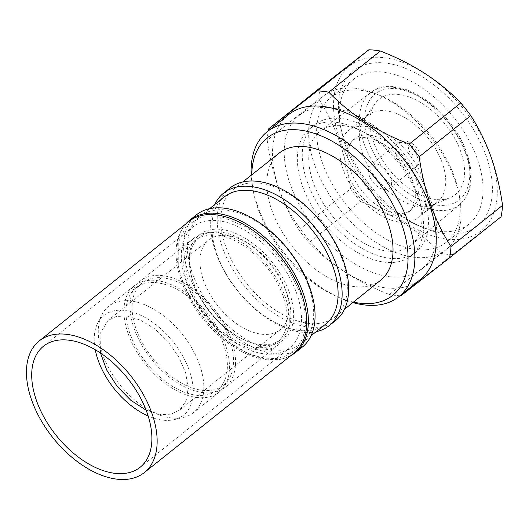 <?xml version="1.0" encoding="UTF-8"?>
<svg xmlns="http://www.w3.org/2000/svg" width="529" height="529" viewBox="0 0 529 529"><rect width="100%" height="100%" fill="white"/><g stroke="black" fill="none" stroke-linecap="round" stroke-linejoin="round"><path stroke-width="0.4" stroke-dasharray="2.65 1.98" d="M363.892 143.24A71.514 42.221 -128.6 0 0 408.838 199.664A71.514 42.221 -128.6 0 0 459.979 204.326A71.514 42.221 -128.6 0 0 460.918 203.5A71.514 42.221 -128.6 0 0 465.963 154.342A71.514 42.221 -128.6 0 0 371.768 91.828A71.514 42.221 -128.6 0 0 370.756 92.562A71.514 42.221 -128.6 0 0 363.892 143.24M368.892 141.699C371.834 151.757 379.181 163.765 390.944 177.718C404.341 192.774 419.986 201.946 437.867 205.239C473.362 208.333 473.541 169.472 465.566 152.213C462.624 142.156 455.271 130.147 443.514 116.195C430.11 101.138 414.471 91.967 396.591 88.68C361.095 85.579 360.91 124.441 368.892 141.699M226.981 235.524A57.357 33.863 51.4 0 1 279.378 276.244A57.357 33.863 51.4 0 1 280.244 329.706A57.357 33.863 51.4 0 1 261.934 334.235A57.357 33.863 51.4 0 1 209.537 293.522A57.357 33.863 51.4 0 1 208.671 240.054A57.357 33.863 51.4 0 1 226.981 235.524M100.503 353.035L100.054 333.753L107.916 320.488L116.102 316.514L126.226 315.958L140.271 319.985L154.686 328.813L167.931 341.483L178.623 356.665L185.633 372.773L188.205 388.088L186.089 400.995L179.49 410.14L171.297 414.108L161.18 414.67L146.103 410.16M420.185 279.623A105.529 62.31 51.4 0 1 344.822 271.873A105.529 62.31 51.4 0 1 279.041 188.959A105.529 62.31 51.4 0 1 288.51 114.687M352.843 302.588A105.529 62.31 51.4 0 1 342.25 298.885A105.529 62.31 51.4 0 1 257.669 206.026A105.529 62.31 51.4 0 1 252.465 186.426A105.529 62.31 51.4 0 1 251.202 175.271M353.438 302.112A100.689 59.446 51.4 0 1 338.772 297.437A100.689 59.446 51.4 0 1 258.066 208.836A100.689 59.446 51.4 0 1 253.107 190.136A100.689 59.446 51.4 0 1 251.797 174.795M344.591 140.701A99.227 58.587 51.4 0 1 339.704 122.272A99.227 58.587 51.4 0 1 393.126 64.386A99.227 58.587 51.4 0 1 486.23 156.115A99.227 58.587 51.4 0 1 424.126 228.019A99.227 58.587 51.4 0 1 344.591 140.701M345.146 144.562A92.595 54.672 51.4 0 1 340.583 127.363A92.595 54.672 51.4 0 1 353.458 79.39A92.595 54.672 51.4 0 1 419.583 86.187A92.595 54.672 51.4 0 1 477.303 158.938A92.595 54.672 51.4 0 1 468.992 224.111A92.595 54.672 51.4 0 1 419.358 226.042A92.595 54.672 51.4 0 1 345.146 144.562M322.379 162.74A92.595 54.672 51.4 0 1 330.691 97.567A92.595 54.672 51.4 0 1 380.331 95.643A92.595 54.672 51.4 0 1 454.537 177.116A92.595 54.672 51.4 0 1 459.099 194.302A92.595 54.672 51.4 0 1 446.225 242.289A92.595 54.672 51.4 0 1 380.093 235.491A92.595 54.672 51.4 0 1 322.379 162.74M380.748 280.145A81.327 48.013 51.4 0 1 322.65 274.286A81.327 48.013 51.4 0 1 271.886 210.344A81.327 48.013 51.4 0 1 279.272 153.033M342.27 259.587A81.545 48.146 51.4 0 1 335.036 316.917A81.545 48.146 51.4 0 1 276.779 311.045A81.545 48.146 51.4 0 1 225.876 246.931A81.545 48.146 51.4 0 1 233.282 189.461A81.545 48.146 51.4 0 1 291.505 195.565A81.545 48.146 51.4 0 1 342.27 259.587M314.755 165.154A98.262 58.018 51.4 0 1 323.576 95.987A98.262 58.018 51.4 0 1 376.258 93.95A98.262 58.018 51.4 0 1 455.006 180.409A98.262 58.018 51.4 0 1 459.846 198.653A98.262 58.018 51.4 0 1 446.185 249.576A98.262 58.018 51.4 0 1 376.007 242.361A98.262 58.018 51.4 0 1 314.755 165.154M335.776 320.382A84.713 50.017 51.4 0 1 275.272 314.166A84.713 50.017 51.4 0 1 222.464 247.605A84.713 50.017 51.4 0 1 230.069 187.974M290.328 184.647A98.262 58.018 51.4 0 1 299.149 115.487A98.262 58.018 51.4 0 1 369.328 122.702A98.262 58.018 51.4 0 1 430.586 199.909A98.262 58.018 51.4 0 1 421.765 269.069A98.262 58.018 51.4 0 1 351.587 261.855A98.262 58.018 51.4 0 1 290.328 184.647M316.197 331.676A84.713 50.017 51.4 0 1 215.944 252.809A84.713 50.017 51.4 0 1 214.714 204.564M325.738 324.065A81.327 48.02 51.4 0 1 267.654 318.094A81.327 48.02 51.4 0 1 216.956 254.191A81.327 48.02 51.4 0 1 224.256 196.947M307.323 182.049A81.321 48.013 -128.6 0 0 358.021 245.945A81.321 48.013 -128.6 0 0 416.098 251.916A81.321 48.013 -128.6 0 0 423.398 194.679A81.321 48.013 -128.6 0 0 372.707 130.782A81.321 48.013 -128.6 0 0 314.623 124.811A81.321 48.013 -128.6 0 0 307.323 182.049M418.492 198.593A81.321 48.013 51.4 0 1 411.198 255.831A81.321 48.013 51.4 0 1 353.114 249.86A81.321 48.013 51.4 0 1 302.423 185.963A81.321 48.013 51.4 0 1 309.723 128.726A81.321 48.013 51.4 0 1 367.8 134.697A81.321 48.013 51.4 0 1 418.492 198.593M308.612 286.321A81.327 48.02 51.4 0 1 301.312 343.566A81.327 48.02 51.4 0 1 243.228 337.595A81.327 48.02 51.4 0 1 192.53 273.691A81.327 48.02 51.4 0 1 199.83 216.447A81.327 48.02 51.4 0 1 257.914 222.418A81.327 48.02 51.4 0 1 308.612 286.321M302.191 347.196A84.719 50.017 51.4 0 1 241.687 340.98A84.719 50.017 51.4 0 1 188.879 274.412A84.719 50.017 51.4 0 1 196.484 214.787M417.421 194.024A72.942 43.067 51.4 0 1 411.317 245.006A72.942 43.067 51.4 0 1 359.151 240.252A72.942 43.067 51.4 0 1 313.307 182.703A72.942 43.067 51.4 0 1 320.303 131.007A72.942 43.067 51.4 0 1 417.421 194.024M290.95 355.534A84.719 50.017 51.4 0 1 250.072 354.311A84.719 50.017 51.4 0 1 182.174 279.768A84.719 50.017 51.4 0 1 178.002 264.031A84.719 50.017 51.4 0 1 185.891 223.866M300.485 293.747L304.711 309.994L305.524 325.018L302.886 338.011L296.934 348.274L287.994 355.257L276.541 358.576L263.197 358.06L248.683 353.729L228.224 342.005L209.107 324.72L193.277 303.639L182.333 280.892L178.26 265.518L178.233 242.626L186.539 225.632L202.085 216.778L222.821 217.227L246.005 226.921L268.587 244.583L287.584 267.879L300.485 293.747M373.666 142.222A61.04 36.038 51.4 0 1 374.935 103.737A61.04 36.038 51.4 0 1 418.73 101.33A61.04 36.038 51.4 0 1 460.792 151.697A61.04 36.038 51.4 0 1 450.007 197.773A61.04 36.038 51.4 0 1 373.666 142.222M362.821 154.349A55.671 32.871 51.4 0 1 363.978 119.256A55.671 32.871 51.4 0 1 367.82 115.17A55.671 32.871 51.4 0 1 407.581 119.256A55.671 32.871 51.4 0 1 442.284 162.998A55.671 32.871 51.4 0 1 437.285 202.177A55.671 32.871 51.4 0 1 432.444 205.014A55.671 32.871 51.4 0 1 362.821 154.349M286.83 293.37A65.358 38.591 51.4 0 1 280.965 339.367A65.358 38.591 51.4 0 1 245.932 340.729A65.358 38.591 51.4 0 1 193.548 283.22A65.358 38.591 51.4 0 1 190.328 271.079A65.358 38.591 51.4 0 1 199.413 237.217A65.358 38.591 51.4 0 1 246.091 242.018A65.358 38.591 51.4 0 1 286.83 293.37M289.436 292.544A67.289 39.728 51.4 0 1 247.321 341.304A67.289 39.728 51.4 0 1 193.389 282.096A67.289 39.728 51.4 0 1 190.07 269.598A67.289 39.728 51.4 0 1 226.3 230.34A67.289 39.728 51.4 0 1 289.436 292.544M343.301 169.935A55.671 32.871 51.4 0 1 348.3 130.749A55.671 32.871 51.4 0 1 388.061 134.842A55.671 32.871 51.4 0 1 422.764 178.577A55.671 32.871 51.4 0 1 417.765 217.763A55.671 32.871 51.4 0 1 378.004 213.676A55.671 32.871 51.4 0 1 343.301 169.935M283.167 296.293A65.358 38.591 51.4 0 1 277.302 342.296A65.358 38.591 51.4 0 1 230.624 337.495A65.358 38.591 51.4 0 1 189.885 286.143A65.358 38.591 51.4 0 1 195.75 240.146A65.358 38.591 51.4 0 1 242.427 244.94A65.358 38.591 51.4 0 1 283.167 296.293M347.507 173.162A45.501 26.867 51.4 0 1 351.593 141.131A45.501 26.867 51.4 0 1 384.087 144.477A45.501 26.867 51.4 0 1 412.455 180.224A45.501 26.867 51.4 0 1 408.368 212.255A45.501 26.867 51.4 0 1 375.874 208.915A45.501 26.867 51.4 0 1 347.507 173.162M350.562 170.722A45.501 26.867 51.4 0 1 354.642 138.697A45.501 26.867 51.4 0 1 387.142 142.037A45.501 26.867 51.4 0 1 415.503 177.79A45.501 26.867 51.4 0 1 411.423 209.815A45.501 26.867 51.4 0 1 378.923 206.475A45.501 26.867 51.4 0 1 350.562 170.722M187.98 285.938A68.023 40.164 -128.6 0 0 230.386 339.38A68.023 40.164 -128.6 0 0 278.962 344.379A68.023 40.164 -128.6 0 0 285.071 296.498A68.023 40.164 -128.6 0 0 242.666 243.056A68.023 40.164 -128.6 0 0 194.09 238.063A68.023 40.164 -128.6 0 0 187.98 285.938M231.332 339.4A68.023 40.164 51.4 0 1 225.228 387.274A68.023 40.164 51.4 0 1 176.646 382.282A68.023 40.164 51.4 0 1 134.247 328.833A68.023 40.164 51.4 0 1 140.357 280.959A68.023 40.164 51.4 0 1 188.932 285.951A68.023 40.164 51.4 0 1 231.332 339.4M390.693 177.856A15.004 8.861 51.4 0 1 389.344 188.423A15.004 8.861 51.4 0 1 378.625 187.319A15.004 8.861 51.4 0 1 369.275 175.529A15.004 8.861 51.4 0 1 370.617 164.969A15.004 8.861 51.4 0 1 381.336 166.066A15.004 8.861 51.4 0 1 390.693 177.856M229.434 339.188A65.358 38.591 51.4 0 1 223.569 385.191A65.358 38.591 51.4 0 1 176.891 380.397A65.358 38.591 51.4 0 1 136.145 329.045A65.358 38.591 51.4 0 1 142.017 283.041A65.358 38.591 51.4 0 1 188.694 287.836A65.358 38.591 51.4 0 1 229.434 339.188M223.331 344.062A65.358 38.591 51.4 0 1 217.465 390.065A65.358 38.591 51.4 0 1 170.781 385.271A65.358 38.591 51.4 0 1 130.041 333.918A65.358 38.591 51.4 0 1 135.907 287.915A65.358 38.591 51.4 0 1 182.584 292.709A65.358 38.591 51.4 0 1 223.331 344.062M128.144 333.706A68.023 40.164 -128.6 0 0 170.543 387.155A68.023 40.164 -128.6 0 0 219.125 392.148A68.023 40.164 -128.6 0 0 225.228 344.273A68.023 40.164 -128.6 0 0 182.829 290.824A68.023 40.164 -128.6 0 0 134.247 285.832A68.023 40.164 -128.6 0 0 128.144 333.706M199.585 364.745A68.023 40.164 51.4 0 1 193.475 412.627A68.023 40.164 51.4 0 1 183.589 417.374A68.023 40.164 51.4 0 1 102.494 354.185A68.023 40.164 51.4 0 1 101.773 314.894A68.023 40.164 51.4 0 1 108.604 306.304A68.023 40.164 51.4 0 1 157.179 311.297A68.023 40.164 51.4 0 1 199.585 364.745M95.266 349.755A63.791 37.665 51.4 0 1 97.508 323.517A63.791 37.665 51.4 0 1 142.817 316.309A63.791 37.665 51.4 0 1 189.237 370.267A63.791 37.665 51.4 0 1 174.239 419.629A63.791 37.665 51.4 0 1 148.153 415.999M350.555 188.827C348.181 171.78 344.346 155.645 339.063 140.423C333.587 125.294 326.823 111.5 318.762 99.042L267.211 140.198C269.585 157.245 273.42 173.38 278.704 188.608C284.172 203.738 290.943 217.531 299.004 229.983L350.555 188.827A118.582 70.013 -128.6 0 0 360.566 201.47L309.015 242.626A118.582 70.013 51.4 0 1 299.004 229.983M309.015 242.626C329.865 264.48 356.658 281.778 389.397 294.534L440.948 253.378A118.582 70.013 -128.6 0 0 452.46 254.634L400.909 295.784M399.984 295.757A118.582 70.013 51.4 0 1 389.397 294.534M340.101 140.218A105.522 62.303 -128.6 0 0 447.567 239.207A105.522 62.303 -128.6 0 0 490.72 156.604A105.522 62.303 -128.6 0 0 383.254 57.608A105.522 62.303 -128.6 0 0 340.101 140.218M501.049 216.758L452.46 254.634M440.948 253.378C420.099 231.53 393.305 214.225 360.566 201.47M320.263 87.655A118.582 70.013 -128.6 0 0 318.762 99.042M267.211 140.198A118.582 70.013 51.4 0 1 268.309 130.815M217.803 220.679A77.446 45.725 51.4 0 1 288.556 275.655A77.446 45.725 51.4 0 1 289.72 347.844A77.446 45.725 51.4 0 1 265.003 353.961A77.446 45.725 51.4 0 1 194.255 298.984A77.446 45.725 51.4 0 1 193.085 226.796A77.446 45.725 51.4 0 1 217.803 220.679M293.952 353.141A84.223 49.726 51.4 0 1 267.066 359.793A84.223 49.726 51.4 0 1 190.129 300.003A84.223 49.726 51.4 0 1 188.86 221.499M395.831 154.323A15.004 8.861 -128.6 0 0 405.188 166.113A15.004 8.861 -128.6 0 0 415.906 167.217A15.004 8.861 -128.6 0 0 417.249 156.65A15.004 8.861 -128.6 0 0 407.899 144.86A15.004 8.861 -128.6 0 0 397.18 143.762A15.004 8.861 -128.6 0 0 395.831 154.323M408.851 150.203A5.323 3.141 -128.6 0 0 414.273 155.195A5.323 3.141 -128.6 0 0 416.449 151.03A5.323 3.141 -128.6 0 0 411.026 146.03A5.323 3.141 -128.6 0 0 408.851 150.203M460.918 203.5C472.232 191.67 474.163 174.795 466.71 152.868C452.54 109.146 397.821 71.937 371.768 91.828M179.49 410.14L280.244 329.706M338.772 297.437L342.25 298.885M340.583 127.363L339.704 122.272M353.458 79.39L330.691 97.567M344.432 309.359L335.036 316.917M380.331 95.643L376.258 93.95M323.576 95.987L299.149 115.487M416.098 251.916L411.198 255.831M311.019 335.809L301.312 343.566M459.979 204.326L411.317 245.006M248.683 353.736L250.072 354.311M363.978 119.256L374.935 103.737M245.932 340.729L247.321 341.304M367.82 115.17L348.3 130.749M280.965 339.367L277.302 342.296M354.642 138.697L351.593 141.131M278.962 344.379L225.228 387.274M389.344 188.423L415.906 167.217C419.9 164.532 421.091 159.679 419.471 152.669C416.786 143.954 405.174 137.414 397.18 143.762L370.617 164.969M223.569 385.191L217.465 390.065M219.125 392.148L193.475 412.627M174.239 419.629L183.589 417.374M253.107 190.136L252.465 186.426M419.358 226.042L424.126 228.019M468.992 224.111L446.225 242.289M242.738 181.969L233.282 189.461M459.099 194.302L459.846 198.653M446.185 249.576L421.765 269.069M314.623 124.811L309.723 128.726M209.544 208.697L199.83 216.447M370.756 92.562L320.303 131.007M178.253 265.518L178.002 264.031M432.444 205.014L450.007 197.773M190.328 271.079L190.07 269.598M437.285 202.177L417.765 217.763M199.413 237.217L195.75 240.146M411.423 209.815L408.368 212.255M194.09 238.063L140.357 280.959M142.017 283.041L135.907 287.915M134.247 285.832L108.604 306.304M97.508 323.517L101.773 314.894M107.916 320.488L208.671 240.054M140.119 467.279L289.72 347.844M43.477 346.224L193.085 226.796"/><path stroke-width="0.79" d="M251.202 175.271A105.529 62.31 51.4 0 1 267.138 131.747L288.51 114.687A105.529 62.31 51.4 0 1 363.879 122.437A105.529 62.31 51.4 0 1 429.66 205.351A105.529 62.31 51.4 0 1 420.185 279.623L398.813 296.69A105.529 62.31 51.4 0 1 352.843 302.588M267.138 131.747A105.529 62.31 51.4 0 1 342.508 139.497A105.529 62.31 51.4 0 1 408.289 222.411A105.529 62.31 51.4 0 1 398.813 296.69M251.797 174.795A100.689 59.446 51.4 0 1 314.59 133.447A100.689 59.446 51.4 0 1 401.782 224.475A100.689 59.446 51.4 0 1 353.438 302.112M242.738 181.969L279.272 153.033A81.327 48.013 51.4 0 1 337.337 159.117A81.327 48.013 51.4 0 1 387.962 222.967A81.327 48.013 51.4 0 1 380.748 280.145L344.432 309.359M214.714 204.564A84.713 50.017 51.4 0 1 223.549 193.178L230.069 187.974A84.713 50.017 51.4 0 1 290.573 194.196A84.713 50.017 51.4 0 1 343.381 260.757A84.713 50.017 51.4 0 1 335.776 320.382L329.256 325.593A84.713 50.017 51.4 0 1 316.197 331.676M223.549 193.178A84.713 50.017 51.4 0 1 284.053 199.4A84.713 50.017 51.4 0 1 336.861 265.961A84.713 50.017 51.4 0 1 329.256 325.593M209.544 208.697L224.256 196.947A81.327 48.02 51.4 0 1 282.341 202.918A81.327 48.02 51.4 0 1 333.039 266.821A81.327 48.02 51.4 0 1 325.738 324.065L311.019 335.809M185.891 223.866A84.719 50.017 51.4 0 1 189.779 220.137L196.484 214.787A84.719 50.017 51.4 0 1 256.988 221.003A84.719 50.017 51.4 0 1 309.796 287.571A84.719 50.017 51.4 0 1 302.191 347.196L295.486 352.552A84.719 50.017 51.4 0 1 290.95 355.534M189.779 220.137A84.719 50.017 51.4 0 1 250.283 226.359A84.719 50.017 51.4 0 1 303.091 292.921A84.719 50.017 51.4 0 1 295.486 352.552M148.153 415.999A63.791 37.665 51.4 0 1 98.182 360.361A63.791 37.665 51.4 0 1 95.266 349.755M450.999 246.514C442.918 234.023 436.147 220.236 430.699 205.14C425.409 189.871 421.573 173.737 419.206 156.743L470.757 115.587C478.838 128.078 485.609 141.865 491.057 156.954C496.354 172.229 500.183 188.364 502.55 205.358L450.999 246.514A118.582 70.013 51.4 0 1 449.498 257.914L400.909 295.784A118.582 70.013 51.4 0 1 399.984 295.757M449.498 257.914L501.049 216.758A118.582 70.013 -128.6 0 0 502.55 205.358M146.103 410.16L130.914 400.374L117.233 386.441L106.679 370.016L100.503 353.035M317.301 90.935L268.712 128.805L320.263 87.655L368.852 49.779L317.301 90.935A118.582 70.013 51.4 0 1 328.813 92.185L380.364 51.029A118.582 70.013 -128.6 0 0 368.852 49.779M380.364 51.029C412.825 63.606 439.619 80.911 460.746 102.937L409.195 144.086A118.582 70.013 51.4 0 1 419.206 156.743M470.757 115.587A118.582 70.013 -128.6 0 0 460.746 102.937M409.195 144.086C376.727 131.516 349.934 114.211 328.813 92.185M268.309 130.815A118.582 70.013 51.4 0 1 268.712 128.805M68.201 340.107A77.446 45.725 51.4 0 1 138.948 395.084A77.446 45.725 51.4 0 1 140.119 467.279A77.446 45.725 51.4 0 1 115.395 473.389A77.446 45.725 51.4 0 1 44.648 418.413A77.446 45.725 51.4 0 1 43.477 346.224A77.446 45.725 51.4 0 1 68.201 340.107M117.464 479.221A84.223 49.726 51.4 0 1 40.521 419.437A84.223 49.726 51.4 0 1 39.252 340.927A84.223 49.726 51.4 0 1 66.132 334.275A84.223 49.726 51.4 0 1 143.075 394.065A84.223 49.726 51.4 0 1 144.344 472.569A84.223 49.726 51.4 0 1 117.464 479.221M39.252 340.927L188.86 221.499A84.223 49.726 51.4 0 1 215.739 214.847A84.223 49.726 51.4 0 1 292.682 274.637A84.223 49.726 51.4 0 1 293.952 353.141L144.344 472.569"/></g></svg>
